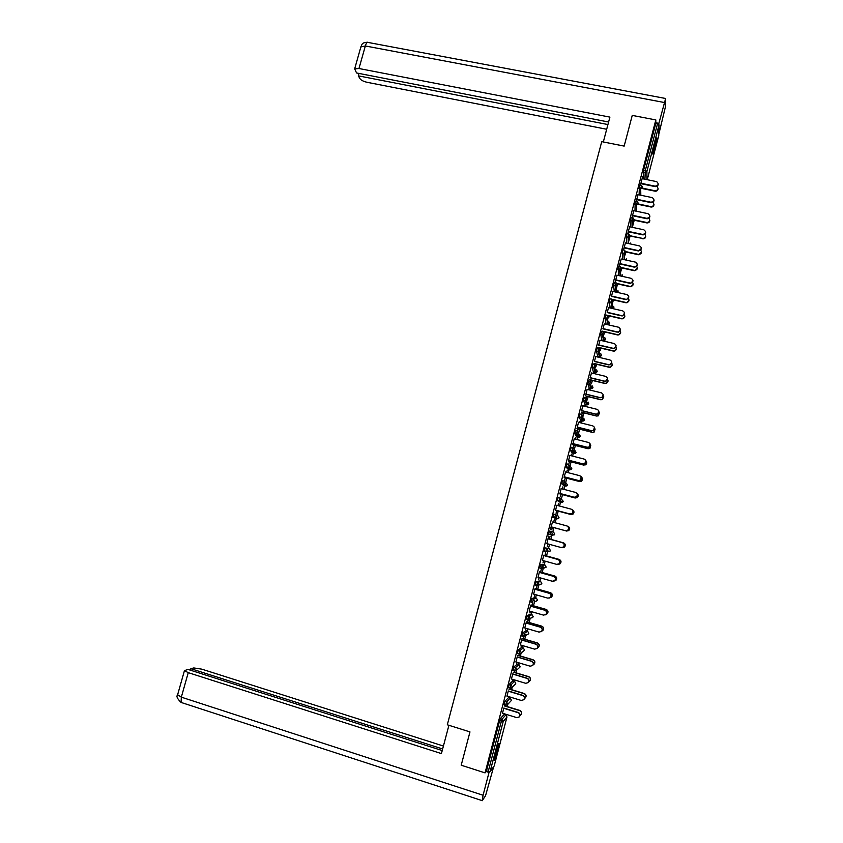 <?xml version="1.0" encoding="UTF-8"?>
<svg xmlns="http://www.w3.org/2000/svg" width="843" height="843" viewBox="0 0 843 843"><rect width="100%" height="100%" fill="white"/><g stroke="black" fill="none" stroke-linecap="round" stroke-linejoin="round"><path stroke-width="1.26" d="M497.686 750.375L499.088 743.484C498.708 742.725 497.518 745.971 495.505 753.252L494.103 760.144C494.493 760.871 495.695 757.615 497.686 750.375M654.758 148.811L656.876 137.894L654.874 143.099L652.756 154.027L654.758 148.811M505.041 714.664L505.199 714.063M507.159 706.539L507.718 704.421M509.425 697.867L509.678 696.919M511.575 689.658L512.207 687.235M513.808 681.102L514.146 679.816M515.979 672.809L516.685 670.09M518.182 664.379L518.603 662.756M520.363 656.002L521.153 652.998M522.534 647.687L523.05 645.727M524.746 639.236L525.611 635.938M526.886 631.038L527.486 628.741M529.119 622.492L530.047 618.931M531.227 614.421L531.922 611.786M533.482 605.801L534.483 601.955M535.558 597.845L536.338 594.873M537.834 589.131L538.909 585.031M539.878 581.291L540.742 577.992M542.175 572.502L543.313 568.15M544.199 564.789L545.147 561.153M546.517 555.916L547.718 551.311M548.498 548.308L549.531 544.346M550.837 539.362L552.102 534.515M552.797 531.87L553.914 527.602M555.179 522.755L556.254 518.624M556.275 518.54L556.475 517.771M557.107 515.358L558.214 511.111M559.541 506.032L560.532 502.249M560.595 502.028L560.837 501.079M561.417 498.856L562.513 494.651M563.904 489.351L564.799 485.905M564.894 485.547L565.189 484.43M565.727 482.386L566.812 478.234M568.245 472.712L569.057 469.604M569.194 469.108L569.52 467.833M570.016 465.947L571.09 461.848M572.587 456.105L573.314 453.334M573.472 452.702L573.841 451.29M574.304 449.551L575.358 445.494M576.918 439.53L577.55 437.106M577.75 436.337L577.929 435.673M578.361 433.987L579.626 429.182M581.238 422.996L581.786 420.899M582.935 416.495L583.872 412.901M585.548 406.495L586.011 404.735M587.265 399.919L588.119 396.653M589.847 390.024L590.216 388.612M591.586 383.375L592.355 380.446M594.136 373.597L594.42 372.511M595.896 366.863L596.581 364.26M598.425 357.211L598.625 356.452M600.205 350.393L600.796 348.127M604.494 333.965L605 332.016M608.783 317.569L609.204 315.946M611.955 305.408L613.388 299.908M616.117 289.486L617.571 283.901M620.269 273.606L621.744 267.937M624.126 257.705L625.906 251.994M628.541 241.93L630.058 236.093L642.893 238.474C645.685 237.937 646.328 236.535 644.821 234.27M632.661 226.145L634.21 220.234M494.188 765.981L490.078 771.703L486.495 770.934L485.062 772.873L461.205 765.223L469.972 731.903L447.306 724.79L601.733 141.645L624.168 146.102L632.25 115.396L655.833 119.938L655.759 123.615L643.588 170.17L645.306 170.518L657.477 123.953L655.759 123.615M657.477 123.953L659.068 124.848L658.741 135.67M485.062 772.873L655.833 119.938M640.374 185.334L642.682 176.493M640.49 185.365L641.028 183.289M642.24 178.674L642.798 176.514M503.988 704.685L504.82 701.408L508.55 697.604M486.495 770.934L499.667 720.554L500.31 718.658L504.156 714.4M643.251 178.885L643.588 170.17M508.255 691.155L506.97 696.097M510.089 689.205L510.394 688.078M510.278 688.057L509.931 689.374M512.997 670.28L513.808 667.024L517.286 664.115M517.18 657.034L515.895 661.945M517.012 662.282L516.759 663.22L517.128 662.313M518.888 655.569L519.362 653.746M519.246 653.725L518.73 655.685M525.969 630.775L522.765 632.798L524.494 633.304L527.655 631.259L525.969 630.775M521.965 636.043L522.765 632.798M526.064 623.061L524.778 627.951M525.895 628.277L525.537 629.658L526.011 628.309M527.644 622.071L528.298 619.563M528.182 619.542L527.497 622.145M530.911 601.955L531.67 598.72L534.662 597.582M534.905 589.225L533.63 594.104M536.222 588.751L537.054 586.043L536.359 588.709M534.747 594.42L534.272 596.233L534.862 594.452M543.282 564.525L540.542 564.799L542.27 565.284L544.957 565L543.282 564.525M539.857 568.034L540.542 564.799M543.703 555.558L542.439 560.405M544.915 555.505L545.611 552.85L545.031 555.505M543.556 560.711L542.966 562.955L543.672 560.743M548.508 534.188L551.722 534.441L552.302 533.556L551.101 531.501L550.258 534.736L548.53 534.272L549.373 531.027L553.556 532.081L549.373 531.027M552.471 522.028L550.395 529.499L551.217 526.854L566.496 531.016L568.698 530.553C570.1 528.751 569.773 527.307 567.739 526.243L567.381 526.148M554.262 519.762L553.588 522.323M567.971 526.317C569.889 527.433 570.163 528.856 568.783 530.584L566.591 531.048L552.323 527.17L551.744 529.847L552.428 527.202M553.703 522.354L554.367 519.804M559.626 502.006L557.307 500.552L558.161 497.402L559.889 497.855L561.09 499.91L560.447 500.837L557.318 500.626M561.196 488.645L559.942 493.45M562.313 488.94L562.85 486.864M560.943 494.188L560.247 496.833L561.038 494.261M562.429 488.961L562.966 486.896M568.161 469.372L566.064 467.064L566.918 463.924L568.625 464.367M569.889 455.41L568.635 460.194M571.006 455.694L571.417 454.103M569.52 461.353L568.835 463.987L569.615 461.469M571.111 455.726L571.533 454.124M576.654 436.874L574.8 433.797L575.632 430.594L577.339 431.026L578.561 433.039L577.74 434.082L574.8 433.797M578.54 422.311L577.297 427.085M579.647 422.596L579.942 421.479M577.55 431.089L578.15 428.802M579.763 422.628L580.058 421.5M578.066 428.655L577.444 431.058M588.087 402.048L588.751 403.765L587.845 404.83L585.095 404.514L583.472 400.541L584.315 397.411L586.001 397.833M587.149 389.371L585.917 394.113M588.266 389.645L588.435 388.992M586.222 397.896L586.644 396.294M588.372 389.666L588.551 389.023M586.58 396.105L586.117 397.864M596.76 370.035L597.171 371.531L596.127 372.648L593.514 372.29L592.113 367.495L592.945 364.376L594.631 364.777M595.727 356.568L594.494 361.289M594.863 364.85L595.105 363.913M595.042 363.691L594.758 364.808M601.934 340.214L600.722 334.597L601.554 331.489L603.23 331.879M604.262 323.912L603.04 328.612M610.206 308.011L609.289 301.847L610.111 298.738L611.776 299.117M612.766 291.393L611.544 296.072M618.456 275.503L618.193 267.294L618.636 266.125L620.3 266.493M621.238 259.012L619.226 266.262M619.331 266.283L620.016 263.669M626.728 243.153L626.697 234.786L627.129 233.659L628.783 234.017M629.658 226.767L627.708 233.785M627.824 233.817L628.446 231.414M628.067 237.789L628.225 237.189L626.317 236.778L628.225 237.178L628.604 243.553M634.99 210.94L635.158 202.404L635.58 201.34L637.224 201.677M638.056 194.67L636.159 201.456M636.275 201.477L636.844 199.296M639.12 194.891L639.373 186.271L639.795 185.218L641.439 185.555M633.862 210.708L631.934 217.61M632.05 217.631L632.65 215.334M630.859 227.03L630.933 218.579L631.354 217.483L633.009 217.831M625.453 242.868L623.462 250.002M623.578 250.034L624.231 247.526M622.587 259.307L622.45 251.024L622.893 249.876L624.547 250.234M617.002 275.187L615.011 282.553M615.074 282.574L615.78 279.855M614.326 291.741L613.556 285.524L614.378 282.416L616.043 282.784M608.52 307.632L607.297 312.321M606.117 324.228L605.011 318.201L605.832 315.092L607.508 315.472M599.173 348.38L599.32 347.78M599.268 347.537L599.057 348.338M600.005 340.224L598.772 344.935M597.74 356.241L596.423 351.078L597.255 347.917L598.93 348.307L600.174 350.288L599.036 351.457L596.423 351.078M590.553 381.352L590.88 380.088M590.817 379.877L590.437 381.321M591.449 372.954L590.205 377.685M589.341 388.391L587.792 383.997L588.635 380.878L590.321 381.289M583.967 406.105L584.188 405.22M581.891 414.482L582.397 412.533M584.073 406.126L584.304 405.241M582.323 412.364L581.786 414.44M582.85 405.831L581.607 410.583M583.683 418.096L584.526 419.93L583.683 420.973L580.869 420.678L579.13 417.116L579.973 413.987L581.67 414.408M575.326 439.129L575.685 437.77M573.798 444.988L573.114 447.612L573.883 445.115M575.442 439.15L575.801 437.802M574.22 438.845L572.977 443.618M574.252 449.477L576.064 452.375L575.316 453.355L572.397 453.102L570.448 450.447L571.28 447.243L572.987 447.675M566.665 472.301L567.139 470.468M565.231 477.76L564.641 480.478L565.337 477.844M566.77 472.322L567.255 470.489M565.548 472.006L564.294 476.801M563.893 485.673L561.691 483.787L562.544 480.647L564.262 481.1L565.474 483.134L564.789 484.093L561.701 483.861M557.95 505.61L558.561 503.303M556.633 510.668L556.053 513.355L556.738 510.71M558.066 505.642L558.677 503.334M556.844 505.315L555.579 510.131M555.948 514.852L557.845 515.674L559.014 517.676L558.424 518.561L557.023 518.824L552.934 517.433L553.777 514.198L555.505 514.662L556.696 516.717L556.095 517.623L552.934 517.433M562.155 547.602L564.42 547.107C565.769 545.305 565.442 543.872 563.419 542.818L549.246 538.93L550.058 536.306L549.362 538.962M547.95 543.914L547.307 546.369L548.055 543.946M546.717 543.577L561.08 547.518L563.356 547.023C564.726 545.189 564.389 543.746 562.344 542.671L548.098 538.761L548.688 536.053L546.833 543.609M544.399 551.153L544.968 547.897L549.267 548.519L544.968 547.897M540.574 572.112L541.269 569.446L540.7 572.091M539.151 577.55L538.624 579.573L539.267 577.581M539.309 572.376L538.045 577.234M535.379 584.968L536.116 581.744L538.972 581.038M531.87 605.432L532.565 602.756L532.007 605.369M530.331 611.323L529.91 612.924L530.437 611.354M530.489 606.128L529.214 611.006M526.443 618.983L527.223 615.738L530.331 614.157M521.459 645.253L521.153 646.423L521.575 645.285M523.271 638.794L523.83 636.634M523.714 636.613L523.124 638.899M521.627 640.027L520.342 644.927M517.486 653.146L518.297 649.89L521.648 647.424M512.555 679.342L512.365 680.069L512.66 679.374M514.493 672.366L514.883 670.891M514.767 670.87L514.335 672.514M512.723 674.073L511.438 679.005M512.892 680.828L509.32 684.2L511.058 684.716L514.578 681.334L512.892 680.828M508.498 687.466L509.32 684.2M505.684 706.086L505.884 705.296M505.768 705.275L505.515 706.265M503.777 708.278L502.491 713.231M658.257 184.069C658.077 185.871 657.055 186.714 655.169 186.609L655.18 186.177C658.531 185.449 659.036 183.943 656.718 181.645L642.124 178.653M655.169 186.609L640.922 183.7M655.18 186.177L640.912 183.258M658.109 188.674C657.94 190.455 656.929 191.287 655.074 191.182L655.085 190.76C658.246 190.181 658.836 188.727 656.855 186.398M642.724 188.221L655.085 190.76M642.724 188.642L655.074 191.182M655.591 140.528L653.083 151.213M652.956 152.003L655.822 139.759M497.697 745.907L494.514 757.393M494.356 758.194L497.971 745.149M603.325 141.961L609.9 117.114L358.97 68.515L354.661 68.884L356.557 72.962L608.604 122.014M658.615 124.343L665.633 98.494L665.275 107.472L658.805 134.29M358.981 73.425L358.296 75.838L360.098 78.831C361.31 80.348 363.66 81.508 367.148 82.308L606.686 129.264M358.296 75.838L607.929 124.553M658.646 123.32L655.78 122.772M448.919 725.286L441.416 753.6L188.252 672.651L181.329 697.161L483.071 795.244L489.024 772.451L486.074 771.514M443.418 746.034L201.804 669.152L193.795 667.941L190.834 668.689L442.649 748.974M483.071 795.244L482.228 800.702L485.536 795.75L493.671 766.719M489.52 771.777L489.024 772.451M442.227 750.555L187.968 669.405L184.438 670.659L188.252 672.651M190.413 670.185L190.834 668.689M177.631 694.737L181.329 697.161L181.076 702.43L182.067 702.809L181.371 702.525M654.084 200.097C653.915 201.898 652.882 202.752 650.996 202.647L651.007 202.236C654.431 201.424 654.885 199.886 652.377 197.641L637.94 194.649M650.996 202.647L636.739 199.686M651.007 202.236L636.728 199.264M649.9 216.145C649.753 217.937 648.741 218.801 646.866 218.727L646.866 218.326C650.332 217.389 650.712 215.84 648.025 213.679L633.746 210.676M646.813 218.716L632.556 215.713M646.813 218.316L632.535 215.313M645.706 232.225C645.601 233.954 644.653 234.828 642.851 234.86L642.84 234.48C646.159 233.416 646.497 231.846 643.831 229.791L629.542 226.746M642.619 234.818L628.351 231.772M642.619 234.438L628.33 231.393M641.502 248.348L638.815 250.656C641.987 249.465 642.261 247.895 639.626 245.935L625.337 242.847M638.414 250.961L624.147 247.863M638.404 250.603L624.126 247.505M635.422 262.458C638.025 264.333 637.803 265.903 634.779 267.189L634.189 266.788L634.768 266.852C637.793 265.566 638.014 263.985 635.411 262.12L621.122 258.98M634.21 267.136L619.932 263.985M634.189 266.788L619.9 263.648M653.989 204.501C653.82 206.293 652.809 207.125 650.944 207.02L650.954 206.619C654.031 206.124 654.674 204.691 652.882 202.32M638.509 204.027L650.954 206.619M638.52 204.427L650.944 207.02M649.858 220.36C649.711 222.131 648.72 222.984 646.866 222.91L646.866 222.52C649.837 222.046 650.501 220.634 648.868 218.284M634.284 219.865L646.813 222.51M634.294 220.244L646.813 222.9M645.717 236.251C645.612 237.947 644.674 238.811 642.903 238.843L642.672 238.801M630.09 235.734L642.672 238.432M641.565 252.173L638.91 254.449C641.523 253.848 642.145 252.457 640.754 250.297M625.854 251.636L638.509 254.396M625.843 251.983L638.52 254.744M637.403 268.116L634.916 270.445C637.361 269.781 637.951 268.422 636.665 266.346M621.533 267.558L634.347 270.392M621.607 267.905L634.368 270.719M633.061 280.666L630.722 283.396L629.963 283.016L630.701 283.069C633.588 281.688 633.757 280.108 631.186 278.338L616.886 275.155M629.984 283.343L615.706 280.15M629.963 283.016L615.675 279.823M633.241 284.091L630.922 286.778L630.174 286.42L630.912 286.472C633.198 285.756 633.746 284.407 632.556 282.426M617.108 283.49L630.174 286.42M617.276 283.838L630.195 286.725M628.836 296.873L626.655 299.623L625.727 299.276L626.634 299.318C629.373 297.864 629.479 296.283 626.95 294.586L612.65 291.362M625.759 299.581L611.47 296.346M625.727 299.276L611.428 296.041M629.057 300.108L626.907 302.816L625.991 302.479L626.886 302.521C629.026 301.762 629.542 300.435 628.435 298.538M612.44 299.402L625.991 302.479M612.808 299.771L626.022 302.774M624.589 313.111L622.566 315.883L621.481 315.577L622.534 315.598C625.148 314.07 625.2 312.49 622.714 310.877L608.404 307.6M621.512 315.862L607.223 312.584M621.481 315.577L607.181 312.3M624.874 316.136L622.872 318.865L621.807 318.57L622.84 318.591C624.842 317.79 625.327 316.494 624.284 314.681M606.581 315.071L621.807 318.57M608.024 315.672L621.828 318.854M620.332 329.381L618.456 332.163L617.234 331.91L618.425 331.9C620.901 330.319 620.912 328.749 618.456 327.2L604.157 323.881M617.266 332.174L602.977 328.854M617.234 331.91L602.924 328.58M620.669 332.205L618.815 334.956L617.603 334.703L618.783 334.692C620.659 333.86 621.101 332.574 620.121 330.846M602.376 331.151L617.603 334.703M603.419 331.647L617.634 334.966M616.075 345.662L614.336 348.486L612.966 348.275L614.294 348.243C616.644 346.599 616.612 345.04 614.199 343.554L599.889 340.193M613.009 348.528L598.709 345.156M612.966 348.275L598.656 344.903M616.454 348.285L614.737 351.067L613.398 350.867L614.705 350.836C616.465 349.971 616.876 348.696 615.938 347.031M598.161 347.274L613.398 350.867M599.215 347.748L613.43 351.109M611.786 361.984L610.184 364.829L608.699 364.682L610.142 364.608C612.376 362.933 612.303 361.373 609.932 359.95L595.611 356.536M608.741 364.914L594.441 361.489M608.699 364.682L594.378 361.268M612.229 364.397L610.648 367.211L609.173 367.074L610.606 367C612.271 366.104 612.64 364.85 611.744 363.249M593.936 363.428L609.173 367.074M595 363.881L609.226 367.295M607.497 378.317L606.022 381.215L604.41 381.12L605.969 381.004C608.098 379.297 607.982 377.748 605.653 376.378L591.333 372.922M604.463 381.331L590.163 377.864M604.41 381.12L590.089 377.653M607.993 380.53L606.538 383.396L604.947 383.302L606.486 383.196C608.066 382.269 608.404 381.036 607.518 379.476M589.71 379.613L604.947 383.302M590.774 380.056L605 383.512M603.177 394.672L601.839 397.633L600.121 397.601L601.786 397.443C603.799 395.704 603.662 394.176 601.365 392.849L587.034 389.34M600.184 397.791L585.874 394.271M600.121 397.601L585.801 394.081M603.736 396.684L602.408 399.603L600.764 399.761L602.355 399.424L603.272 395.725M585.463 395.831L600.711 399.582M586.538 396.263L600.764 399.761M598.846 411.036L597.645 414.082L595.822 414.113L597.582 413.913C599.499 412.153 599.331 410.625 597.065 409.35L582.734 405.799M595.885 414.282L581.575 410.72M595.822 414.113L581.491 410.552M599.457 412.849L598.267 415.852L596.528 416.042L598.203 415.683L599.004 411.995M581.217 412.09L596.465 415.884M582.292 412.501L596.528 416.042M594.484 427.412L593.419 430.573L591.512 430.657L593.356 430.425C595.19 428.644 594.989 427.127 592.755 425.884L578.424 422.29M591.586 430.805L577.265 427.201M591.512 430.657L577.181 427.053M595.147 429.024L594.094 432.132L592.281 432.364L594.03 431.985L594.694 428.265M576.96 428.381L592.218 432.227M578.035 428.781L592.281 432.364M590.079 443.797L589.183 447.096L587.192 447.243L589.12 446.969C590.869 445.167 590.637 443.671 588.446 442.459L574.104 438.813M587.265 447.37L572.945 443.724M587.192 447.243L572.861 443.587M590.806 445.199L589.921 448.444L588.024 448.729L589.847 448.328L590.353 444.546M572.692 444.704L587.95 448.602M573.777 445.093L588.024 448.729M585.632 460.183L584.937 463.65L582.871 463.871L584.863 463.545C586.538 461.743 586.285 460.246 584.115 459.066L569.773 455.378M582.945 463.977L568.614 460.278M582.871 463.871L568.519 460.162M586.401 461.374L585.716 464.799L583.683 465.009L585.653 464.693C587.013 463.502 587.107 462.217 585.948 460.826M568.414 461.068L583.683 465.009M569.499 461.437L583.756 465.115M581.112 476.569L580.669 480.257L578.53 480.521L580.595 480.162C582.197 478.35 581.923 476.875 579.784 475.715L565.432 471.975M578.614 480.615L564.283 476.864M578.53 480.521L564.178 476.769M581.944 477.559L581.512 481.195L579.394 481.458L581.428 481.1C582.798 479.793 582.819 478.466 581.47 477.117M564.125 477.465L579.394 481.458M565.221 477.812L579.478 481.543M576.496 492.976C577.718 494.325 577.676 495.621 576.391 496.885L574.178 497.222L576.306 496.822C577.845 494.999 577.55 493.524 575.432 492.396L561.09 488.613M574.273 497.286L559.931 493.492M574.178 497.222L559.826 493.418M577.392 493.756C578.593 495.083 578.561 496.369 577.286 497.612L575.189 498.013L577.202 497.549C578.593 496.074 578.498 494.693 576.907 493.408M559.826 493.893L575.105 497.939M560.932 494.23L575.189 498.013M571.775 509.425C573.335 510.7 573.44 512.08 572.091 513.566L569.826 513.945L572.007 513.513C573.482 511.69 573.166 510.226 571.08 509.119L556.728 505.284M569.921 513.998L555.579 510.152M569.826 513.945L555.463 510.099M572.724 509.994C574.262 511.258 574.368 512.618 573.04 514.082L570.806 514.462L572.955 514.03C574.378 512.333 574.136 510.911 572.228 509.752M555.526 510.363L570.806 514.462M556.633 510.689L570.89 514.515M566.949 525.948C568.899 527.086 569.173 528.529 567.782 530.279L565.453 530.721L567.687 530.247C569.109 528.424 568.783 526.959 566.717 525.874L552.355 521.996M565.558 530.742L551.217 526.854M565.453 530.721L551.101 526.822M562.45 542.681C564.483 543.756 564.821 545.2 563.461 547.023L561.607 547.613M547.982 538.74L562.344 542.671M563.524 542.829C565.537 543.893 565.864 545.316 564.515 547.118L562.692 547.697M563.419 542.818L548.129 538.635M542.323 560.374L556.696 564.367L559.014 563.83C560.332 561.996 559.984 560.553 557.961 559.499L558.066 559.499C560.089 560.553 560.437 561.986 559.12 563.819L557.697 564.431M543.714 555.516L558.066 559.499M543.598 555.516L557.961 559.499M558.266 564.315L560.131 563.704C561.438 561.902 561.09 560.479 559.099 559.436L559.194 559.425C561.196 560.469 561.543 561.891 560.237 563.693L558.835 564.304M559.099 559.436L543.798 555.2M559.194 559.425L544.926 555.474M537.929 577.202L552.302 581.249L554.652 580.679C555.937 578.846 555.569 577.413 553.566 576.37L553.682 576.349C555.685 577.381 556.043 578.814 554.768 580.648L553.725 581.227M539.33 572.323L553.682 576.349M539.193 572.344L553.566 576.37M554.241 580.996L555.832 580.342C557.097 578.53 556.738 577.118 554.757 576.085L554.873 576.064C556.844 577.086 557.202 578.509 555.948 580.311L554.905 580.88M554.757 576.085L539.457 571.796M554.873 576.064L540.584 572.06M533.514 594.062L547.897 598.161L550.289 597.561C551.522 595.738 551.153 594.304 549.162 593.282L549.278 593.23C551.269 594.252 551.638 595.685 550.405 597.508L549.647 598.014M534.926 589.152L549.278 593.23M534.789 589.194L549.162 593.282M550.173 597.676L551.522 597.013C552.745 595.2 552.376 593.788 550.416 592.777L550.532 592.734C552.481 593.746 552.85 595.158 551.638 596.96L550.89 597.455M550.416 592.777L535.115 588.435M550.532 592.734L536.243 588.677M529.098 610.975L543.482 615.116L545.906 614.494C547.107 612.661 546.717 611.238 544.757 610.216L544.873 610.153C546.844 611.164 547.223 612.587 546.032 614.421L545.484 614.832M530.51 606.033L544.873 610.153M530.373 606.096L544.757 610.216M546.085 614.357L547.202 613.725C548.382 611.913 548.003 610.511 546.053 609.51L546.18 609.436C548.119 610.437 548.498 611.849 547.318 613.651L546.78 614.052M546.053 609.51L530.753 605.116M546.18 609.436L531.891 605.337M524.662 627.909L539.056 632.102L541.512 631.46C542.671 629.626 542.281 628.204 540.331 627.203L540.458 627.118C542.407 628.119 542.797 629.531 541.638 631.365L541.259 631.692M526.095 622.935L540.458 627.118M525.948 623.019L540.331 627.203M541.87 631.091L542.86 630.469C544.009 628.657 543.619 627.266 541.691 626.265L541.817 626.18C543.746 627.171 544.135 628.572 542.987 630.374L542.607 630.701M541.691 626.265L526.38 621.828M541.817 626.18L527.528 622.029M520.226 644.895L534.62 649.142L537.107 648.457C538.234 646.634 537.834 645.222 535.895 644.221L536.032 644.115C537.96 645.106 538.371 646.518 537.244 648.351L536.97 648.594M521.659 639.89L536.032 644.115M521.511 639.995L535.895 644.221M537.581 647.877L538.519 647.255C539.625 645.443 539.225 644.052 537.318 643.072L537.455 642.956C539.362 643.947 539.752 645.338 538.645 647.139L538.382 647.382M537.318 643.072L522.007 638.572M537.455 642.956L523.155 638.762M515.779 661.913L530.173 666.202L532.692 665.506C533.788 663.673 533.377 662.271 531.459 661.281L531.596 661.144C533.514 662.134 533.925 663.546 532.829 665.369L532.65 665.548M517.223 656.876L531.596 661.144M517.065 657.003L531.459 661.281M533.261 664.705L534.156 664.073C535.242 662.271 534.831 660.88 532.934 659.9L533.071 659.774C534.968 660.754 535.368 662.145 534.293 663.947L534.114 664.126M532.934 659.9L517.613 655.359M533.071 659.774L518.772 655.527M511.322 678.963L525.716 683.315L528.255 682.588C529.33 680.765 528.909 679.353 527.001 678.373L527.149 678.225C529.056 679.205 529.467 680.607 528.403 682.43L528.308 682.535M512.765 673.894L527.149 678.225M512.607 674.042L527.001 678.373M528.888 681.576L529.783 680.944C530.837 679.131 530.426 677.751 528.54 676.781L528.687 676.634C530.563 677.603 530.974 678.984 529.931 680.786L529.836 680.891M528.54 676.781L513.218 672.177M528.687 676.634L514.378 672.335M506.854 696.055L521.248 700.459L523.819 699.711C524.862 697.888 524.43 696.476 522.544 695.507L522.692 695.338C524.578 696.307 525.01 697.709 523.967 699.532L523.893 699.616M508.308 690.954L522.692 695.338M508.139 691.123L522.544 695.507M524.494 698.499L525.4 697.835C526.432 696.033 526.011 694.653 524.146 693.684L524.293 693.526C526.158 694.484 526.569 695.865 525.547 697.667L525.474 697.751M524.146 693.684L508.814 689.037M524.293 693.526L509.983 689.174M502.375 713.189L516.78 717.635L519.362 716.877C520.384 715.043 519.952 713.642 518.066 712.672L518.224 712.483C520.099 713.452 520.531 714.853 519.52 716.676L519.446 716.771M503.84 708.057L518.224 712.483M503.661 708.246L518.066 712.672M520.068 715.475L521.006 714.78C522.007 712.978 521.585 711.597 519.731 710.638L519.878 710.449C521.733 711.408 522.165 712.788 521.164 714.579L521.09 714.685M519.731 710.638L504.399 705.928M519.878 710.449L505.568 706.055M659.068 124.848L646.918 171.371L646.918 179.622M647.245 179.696L658.762 135.586M644.937 179.222L645.306 170.518L646.918 171.371L644.906 172.594L643.188 172.246M494.167 766.034L506.97 717.014L503.239 721.355L490.078 771.703M488.234 771.493L501.406 721.092L499.667 720.554M500.31 718.658L502.049 719.195L503.239 721.355L501.406 721.092L502.049 719.195L505.811 714.906L504.125 714.379M506.98 716.971L505.853 714.917M640.806 195.239L640.701 188.674L642.714 187.462L641.512 185.565L640.701 188.674L638.983 188.326M636.676 211.298L636.486 204.796L634.768 204.438M632.545 227.389L632.261 220.95L630.543 220.592L632.345 220.971L633.072 217.842L634.284 219.738L632.345 220.971L632.629 227.399M628.404 243.511L628.414 235.155L628.846 234.027L630.048 235.935L628.225 237.178M624.273 259.676L623.788 253.374L622.071 253.005L624.094 253.416L624.61 250.255L625.812 252.162L624.094 253.416L624.568 259.739M620.142 275.882L619.542 269.634L617.824 269.254L619.953 269.676L620.543 275.967M616.012 292.121L615.285 285.935L613.556 285.545M611.881 308.401L611.006 302.268L609.289 301.878M607.908 321.425L608.551 321.573L607.898 321.383M606.075 324.218L607.75 324.608L606.728 318.643L605.011 318.243M604.378 337.527L603.704 337.369M601.891 340.214L603.567 340.604L602.45 335.04L600.722 334.639L603.24 335.04L604.347 340.593L603.567 340.604M600.195 353.544L599.489 353.375M597.708 356.231L599.384 356.631L598.14 351.436L599.036 351.457L600.248 356.61L599.426 356.642M596.001 369.603L595.221 369.424M595.221 372.701L593.841 367.959L592.123 367.548M589.31 388.381L590.985 388.792L589.531 384.471L587.803 384.06M586.802 404.935L585.2 401.026L583.482 400.604M582.576 421.1L580.869 417.612L579.141 417.18M576.633 436.874L578.319 437.296L576.517 434.229L577.74 434.082L579.499 437.148L578.34 437.306M574.094 453.534L572.165 450.889L570.448 450.447M569.889 465.8L571.807 468.645L571.111 469.604L569.826 469.804L567.803 467.591L566.075 467.138M568.14 469.372L569.826 469.804M565.411 482.101L567.55 484.957L566.896 485.884L565.569 486.105L563.43 484.314L564.789 484.093L566.896 485.884L567.455 485.231M563.883 485.663L565.579 486.116M560.774 498.434L563.282 501.3L561.301 502.449L559.046 501.09L560.447 500.837L562.66 502.207L563.187 501.585M559.615 502.006L561.301 502.449M557.023 518.824L554.641 517.823L558.424 518.561L558.898 517.971M544.093 551.069L547.339 551.301L547.887 550.447L546.685 548.371L545.842 551.617L544.114 551.143M539.668 567.982L541.396 568.467L543.461 567.36L542.27 565.284L541.417 568.54L539.689 568.056M536.116 581.744L537.845 582.228L540.648 581.512L538.962 581.038M537.107 585.463L535.263 585.01M531.67 598.72L533.398 599.215L536.327 598.056L534.641 597.582M532.534 602.482L530.816 601.997M527.223 615.738L528.951 616.244L531.996 614.642L530.31 614.157M528.171 619.479L526.369 619.015M523.693 636.549L521.901 636.086M518.297 649.89L520.026 650.406L523.303 647.919L521.617 647.424M519.13 653.694L517.433 653.188M513.808 667.024L515.547 667.54L518.94 664.611L517.254 664.105M514.725 670.807L516.348 670.396L514.683 670.849M514.651 670.838L512.955 670.322M510.226 687.993L511.87 687.561L510.194 688.025M510.152 688.014L508.455 687.498M504.82 701.408L506.559 701.934L510.194 698.099L508.508 697.593M505.716 705.222L507.391 704.78L505.684 705.254M505.652 705.243L503.956 704.716M638.499 203.584L637.297 201.688L636.486 204.796L638.499 203.584M630.469 243.954L630.427 243.047M626.275 259.992L626.275 258.822M621.881 276.262L622.113 274.628M621.565 268.432L620.353 266.504L619.542 269.612L621.565 268.432M617.434 292.437L617.93 290.466M613.556 285.524L615.801 285.967L617.308 284.723L616.096 282.795L615.274 285.903L616.518 292.236M613.82 307.684L612.819 308.612L613.894 307.474L613.736 306.325M609.289 301.847L611.628 302.3L613.04 301.067L611.828 299.128L611.006 302.237L611.628 302.3L612.503 308.538M605.011 318.201L606.728 318.601L607.561 315.493L608.762 317.432L607.445 318.654L608.446 324.618L609.721 323.438L609.531 322.216M606.728 318.601L607.445 318.654L606.728 318.601M609.647 323.649L607.792 324.618M605.474 339.655L604.347 340.593L605.548 339.434L605.295 338.127M604.473 333.839L603.272 331.889L602.439 334.998L604.473 333.839M601.28 355.693L600.248 356.61L601.365 355.461L601.038 354.06M596.423 351.025L598.14 351.436L598.973 348.317M592.113 367.495L594.8 367.917L595.875 366.768L594.673 364.787L593.841 367.959L594.8 367.917L596.127 372.648L597.086 371.763M587.792 383.997L589.52 384.419L590.353 381.299L591.554 383.28L590.564 384.397L591.986 388.718L592.966 387.632L592.439 386.02M589.52 384.419L590.564 384.397L589.52 384.419M592.882 387.864L590.985 388.792M583.472 400.541L586.296 400.92L587.234 399.824L586.033 397.843L585.2 401.026L586.296 400.92L587.845 404.83L588.667 404.008M579.13 417.116L582.028 417.485L582.903 416.421L581.702 414.419L580.869 417.612L582.028 417.485L583.683 420.973L584.441 420.183M580.205 436.389L579.499 437.148L580.3 436.137L579.204 434.198M574.789 433.724L576.507 434.166L577.36 431.036M570.426 450.383L573.44 450.71L574.209 449.698L573.008 447.686L572.165 450.889L573.44 450.71L575.316 453.355L575.969 452.638M566.064 467.064L569.12 467.38L569.847 466.4L568.646 464.377L567.803 467.591L569.12 467.38L571.111 469.604L571.712 468.919M561.691 483.787L563.419 484.251L564.273 481.1M557.307 500.552L559.035 501.016L559.889 497.865M552.913 517.349L554.641 517.823L555.505 514.662M550.258 534.736L554.167 534.947L554.726 534.093L553.556 532.081M554.61 534.399L552.734 535.242M545.842 551.617L549.899 551.375L550.426 550.542L549.267 548.519M550.31 550.858L548.435 551.691M544.968 565L546.127 567.023L544.23 568.024M546.001 567.36L541.417 568.54M540.658 581.512L541.817 583.546L539.973 584.726M535.231 584.926L538.54 585.137L539.035 584.325L537.845 582.228L536.991 585.495L541.68 583.893M536.338 598.066L537.497 600.1L536.022 601.301M537.349 600.469L534.125 602.113L534.599 601.312L533.398 599.215L532.513 602.418L530.784 601.923M532.017 614.652L533.155 616.697L531.986 617.856M526.338 618.952L529.699 619.12L530.142 618.351L528.951 616.244L528.097 619.521L532.997 617.087M527.676 631.27L528.814 633.325L527.887 634.41M521.87 636.012L525.263 636.17L525.684 635.422L524.494 633.304L523.629 636.591L528.645 633.746M523.334 647.93L524.472 649.985L523.714 650.986M524.283 650.438L520.805 653.262L521.216 652.535L520.026 650.406L519.13 653.631L517.391 653.114M518.972 664.621L520.11 666.687L519.499 667.593M519.899 667.171L516.348 670.396L516.738 669.679L515.547 667.54L514.641 670.775L512.913 670.259M514.609 681.344L515.737 683.431L515.242 684.242M515.495 683.947L511.87 687.561L512.249 686.866L511.058 684.716L510.152 687.962L508.413 687.445M510.236 698.12L511.364 700.206L510.942 700.933M511.006 700.87L507.391 704.78L507.749 704.095L506.559 701.934L505.642 705.191L503.914 704.664M664.094 102.467L365.346 45.965L358.97 68.515M665.38 98.441L368.328 42.487C367.337 41.623 366.347 42.782 365.346 45.965L360.867 46.923M630.469 243.901L630.438 243.248M626.338 259.739L626.286 259.012M622.197 275.598L622.123 274.818M615.685 289.423L616.212 289.539M618.045 291.499L617.951 290.645M617.466 292.447L617.982 291.752M611.449 305.324L612.071 305.461M613.883 307.432L613.757 306.504M609.721 323.406L609.552 322.384M603.714 337.411L604.378 337.569M605.537 339.402L605.327 338.296M599.499 353.428L600.195 353.596M601.354 355.44L601.08 354.218M595.242 369.466L596.001 369.656M597.16 371.5L596.802 370.182M592.956 387.611L592.492 386.157M588.741 403.744L588.129 402.164M584.526 419.919L583.725 418.202M580.29 436.126L579.257 434.282M354.661 68.884L361.015 46.418C362.353 44.848 360.92 42.708 367.348 42.255M481.996 800.565L181.076 702.43C177.336 698.794 176.155 696.339 177.536 695.064L184.438 670.659"/></g></svg>
